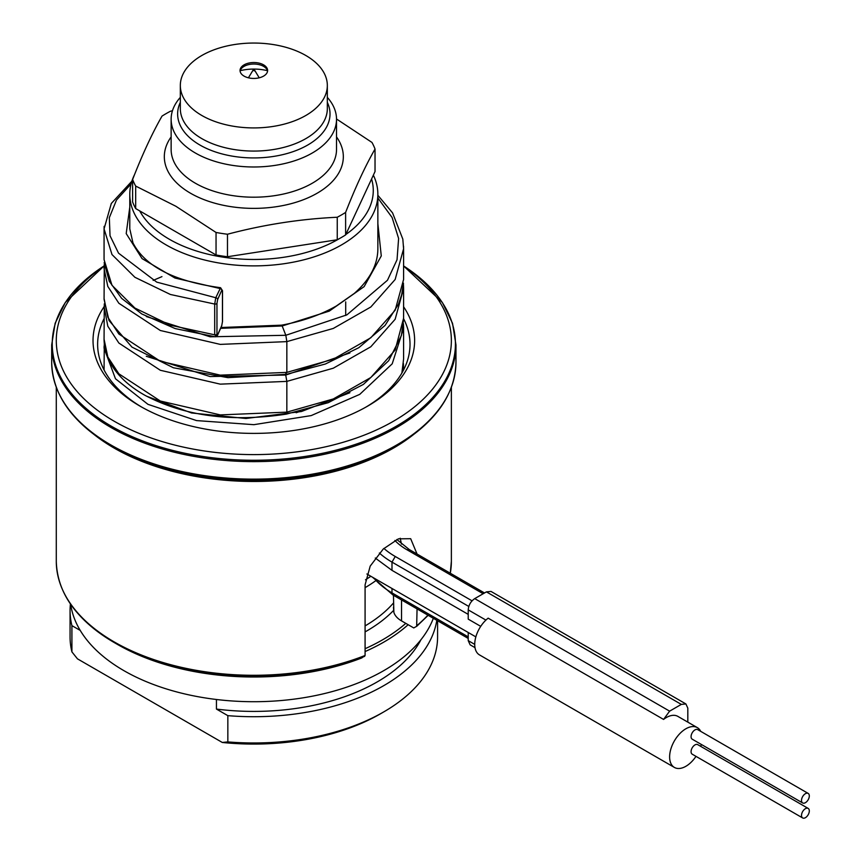 <?xml version="1.0" encoding="UTF-8"?>
<svg xmlns="http://www.w3.org/2000/svg" width="861" height="861" viewBox="0 0 861 861"><rect width="100%" height="100%" fill="white"/><g stroke="black" fill="none" stroke-linecap="round" stroke-linejoin="round"><path stroke-width="1.29" d="M373.362 175.149A124.038 71.614 180 0 1 377.861 194.263L377.861 248.721C377.785 264.736 369.918 279.642 354.269 293.45L336.36 305.978C320.496 314.975 302.233 321.368 281.579 325.167L282.182 325.975L329.236 311.133L364.138 286.616L381.272 255.932L377.861 223.634M377.861 194.263A124.038 71.614 180 0 1 301.296 260.431A124.038 71.614 180 0 1 166.119 244.901A124.038 71.614 180 0 1 129.785 194.263A124.038 71.614 180 0 1 134.531 174.654M222.45 290.986L221.761 290.275L217.639 299.52L216.961 303.309L216.961 334.057L217.639 334.768L221.761 325.533L222.45 321.745L222.45 290.986A1.84 1.065 0 0 0 222.515 290.727L220.588 287.714C174.363 281.386 145.165 266.458 132.971 242.91L129.785 228.865L129.785 194.263M370.833 576.257A151.601 87.531 180 0 1 365.495 579.797M141.774 407.135A156.196 90.179 180 0 1 97.627 344.303A156.196 90.179 180 0 1 104.063 318.688M403.583 318.688A156.196 90.179 180 0 1 410.019 344.303A156.196 90.179 180 0 1 365.871 407.135M375.45 580.938A156.196 90.179 180 0 1 365.086 587.654M393.832 611.977L393.455 607.231M393.929 612.558A27.563 15.918 -0 0 0 401.527 620.889L405.8 623.353A181.919 105.031 180 0 1 365.086 648.72M400.214 538.233L401.463 544.098M417.047 554.021L410.675 538.706L398.46 538.835L383.253 549.017L370.198 566.118L365.086 584.834L365.086 655.479L361.771 657.944A192.95 111.403 180 0 1 117.387 644.383L114.524 642.726A197.008 113.738 180 0 1 65.21 595.134M405.8 623.353L413.754 627.938L416.67 626.313L417.058 608.888M416.67 626.313L417.058 625.473A197.546 114.05 0 0 0 427.906 615.152M408.157 624.709A183.759 106.097 180 0 1 365.086 651.551M437.582 620.738L437.582 636.882A183.759 106.097 180 0 1 383.769 711.896A183.759 106.097 180 0 1 227.842 741.913L227.842 715.652A183.759 106.097 0 0 0 436.818 620.297M71.915 625.635L71.915 651.885A183.759 106.097 180 0 1 70.064 636.882L70.064 610.621A183.759 106.097 0 0 0 71.915 625.635L80.245 630.435M70.43 603.991A183.759 106.097 0 0 0 70.064 610.621M70.688 604.368A183.759 106.097 0 0 0 123.887 670.644A183.759 106.097 0 0 0 305.494 697.432A183.759 106.097 0 0 0 433.341 618.295M420.975 639.691A174.568 100.791 180 0 1 216.445 709.077L227.842 715.652M216.445 699.498L216.445 709.077M71.915 651.885L77.458 658.837L222.299 742.462L227.842 741.913M383.769 711.896L380.519 713.78A179.163 103.438 180 0 1 222.299 742.462M240.23 70.667A34.914 20.158 180 0 1 267.416 70.667M240.101 71.237A13.787 7.953 180 0 1 244.083 66.362A13.787 7.953 180 0 1 263.574 66.362L263.574 66.362A13.787 7.953 0 0 1 267.545 71.237M244.083 64.855A13.787 7.953 0 0 0 240.047 70.484A13.787 7.953 0 0 0 244.083 76.112A13.787 7.953 0 0 0 263.574 76.112A13.787 7.953 0 0 0 267.61 70.484A13.787 7.953 0 0 0 263.574 64.855A13.787 7.953 0 0 0 244.083 64.855M305.806 115.492A73.508 42.437 180 0 1 201.851 115.492A73.508 42.437 180 0 1 180.326 85.487A73.508 42.437 180 0 1 201.851 55.481A73.508 42.437 180 0 1 305.806 55.481A73.508 42.437 180 0 1 327.331 85.487A73.508 42.437 180 0 1 305.806 115.492M327.331 97.379A82.688 47.742 180 0 1 336.522 119.248A82.688 47.742 180 0 1 312.295 153A82.688 47.742 180 0 1 195.35 153A82.688 47.742 180 0 1 171.135 119.248A82.688 47.742 180 0 1 180.326 97.379M336.522 119.001L371.974 142.442A124.038 71.614 0 0 1 375.03 149.039C365.225 166.184 355.421 187.311 345.616 212.419A124.038 71.614 0 0 1 337.254 217.252C300.65 218.92 264.058 224.581 227.476 234.235A124.038 71.614 0 0 1 216.046 232.47L175.859 206.253L135.683 186.073A124.038 71.614 180 0 1 132.616 179.475C142.431 154.345 152.236 133.218 162.029 116.095A124.038 71.614 180 0 1 170.403 111.263L172.458 110.735M132.616 179.475L132.616 201.98A124.038 71.614 180 0 0 135.683 208.577L135.683 186.073M216.046 232.47L216.046 254.974L135.683 208.577M216.046 254.974A124.038 71.614 0 0 0 227.476 256.739L227.476 234.235M337.254 217.252L337.254 239.756A124.038 71.614 0 0 0 345.616 234.924L375.03 171.554L375.03 149.039M345.616 212.419L345.616 234.924M337.254 239.756L227.476 256.739M371.586 178.98A119.442 68.955 180 0 1 345.821 234.504M339.88 238.336A119.442 68.955 180 0 1 169.369 239.272A119.442 68.955 180 0 1 139.73 210.913M254.695 70.311L254.479 70.86L252.962 70.311L254.695 70.311L259.226 77.802M446.837 397.104A201.592 116.396 180 0 1 396.383 445.804C435.192 422.783 455.06 394.995 455.964 362.438A202.131 116.698 180 0 1 331.184 470.257A202.131 116.698 180 0 1 110.897 444.965A202.131 116.698 180 0 1 51.692 362.438C52.596 394.995 72.453 422.783 111.273 445.804L113.76 447.236A198.084 114.362 0 0 0 393.897 447.236L396.383 445.804A201.592 116.396 180 0 1 111.273 445.804L111.273 445.804A201.592 116.396 180 0 1 60.819 397.104M403.594 266.189A197.546 114.05 180 0 1 388.171 424.172A197.546 114.05 180 0 1 114.147 421.201A197.546 114.05 180 0 1 104.138 266.135M403.583 306.753A160.792 92.827 180 0 1 367.529 406.198A160.792 92.827 180 0 1 140.128 406.198L140.128 406.198A160.792 92.827 180 0 1 104.095 306.72M220.588 287.714L215.767 297.734L214.701 304.062L214.701 334.821L215.96 336.016M468.223 632.491L468.223 640.638L470.128 644.824L474.992 647.633M687.821 722.131L687.821 708.151L685.905 703.954L491.007 591.432L486.411 591.873L474.723 598.621C470.773 601.344 468.61 605.1 468.223 609.879L468.223 619.134L480.729 626.356M379.367 553.01A91.879 53.048 0 0 0 391.992 562.115L391.992 570.359L468.223 614.377M391.992 570.359L375.267 558.036M104.181 265.414L104.063 268.61L107.808 286.422L118.85 303.255L160.318 330.495L220.265 344.389L286.842 341.623L333.304 328.439L370.822 307L395.156 279.481L403.594 248.754L403.529 246.149M104.138 226.335L104.063 228.865L111.984 254.544L134.897 277.285L170.381 294.473L214.701 304.062A1.84 1.065 180 0 0 216.961 303.309M146.316 316.536L210.116 336.802L285.83 335.284L286.842 341.623L286.842 372.382L333.304 359.188L370.822 337.76L395.156 310.24L403.594 279.47M104.063 259.613L111.984 285.303L134.897 308.044L170.381 325.232L214.701 334.821A1.84 1.065 180 0 0 216.961 334.057M685.905 703.954L681.32 704.395L669.621 711.154L663.573 719.43L488.155 618.155A22.967 13.259 120 0 0 474.723 644.383A22.967 13.259 120 0 0 479.48 654.898L674.389 767.431A22.967 13.259 120 0 0 695.989 756.367M700.714 731.366A22.967 13.259 120 0 0 697.356 727.642A22.967 13.259 120 0 0 679.652 733.798A22.967 13.259 120 0 0 669.621 756.916A22.967 13.259 120 0 0 674.389 767.431M697.356 727.642L677.865 716.384A22.967 13.259 120 0 0 663.573 719.43M700.768 746.401A22.967 13.259 120 0 0 701.306 744.431M808.167 808.404L697.722 744.636A5.51 3.186 120 0 0 693.471 746.11A5.51 3.186 120 0 0 691.071 751.664A5.51 3.186 120 0 0 692.212 754.182L802.656 817.95A5.51 3.186 120 0 0 806.908 816.476A5.51 3.186 120 0 0 809.308 810.922A5.51 3.186 120 0 0 808.167 808.404A5.51 3.186 120 0 0 803.916 809.878A5.51 3.186 120 0 0 801.516 815.432A5.51 3.186 120 0 0 802.656 817.95M808.167 793.401L697.722 729.633A5.51 3.186 120 0 0 693.471 731.107A5.51 3.186 120 0 0 691.071 736.661A5.51 3.186 120 0 0 692.212 739.179L802.656 802.947A5.51 3.186 120 0 0 806.908 801.473A5.51 3.186 120 0 0 809.308 795.919A5.51 3.186 120 0 0 808.167 793.401A5.51 3.186 120 0 0 803.916 794.875A5.51 3.186 120 0 0 801.516 800.418A5.51 3.186 120 0 0 802.656 802.947M365.086 625.904A156.196 90.179 0 0 0 393.455 603.023M401.527 599.923L401.527 620.889M365.086 631.899A159.866 92.299 0 0 0 393.617 610.395M451.368 561.243L450.292 573.222A197.546 114.05 0 0 0 451.368 561.243L451.368 387.396M93.655 434.181A197.546 114.05 0 0 0 114.147 448.075A197.546 114.05 0 0 0 414.001 434.181M364.698 656.319A197.008 113.738 180 0 1 114.524 642.726C76.586 620.232 57.17 593.068 56.288 561.243A197.546 114.05 0 0 0 114.147 641.886A197.546 114.05 0 0 0 365.086 655.479M180.326 85.487L180.326 108.637A73.508 42.437 0 0 0 225.7 147.844A73.508 42.437 0 0 0 305.806 138.643A73.508 42.437 180 0 0 327.331 108.637L327.331 85.487M327.331 102.351A76.198 43.986 180 0 1 307.7 145.046A76.198 43.986 0 0 1 215.573 151.988A76.198 43.986 0 0 1 180.326 102.351M336.522 119.248L336.522 149.459A82.688 47.742 0 0 1 285.475 193.564A82.688 47.742 0 0 1 195.35 183.21A82.688 47.742 180 0 1 171.135 149.459L171.135 119.248M171.135 136.931A89.501 51.671 180 0 0 190.539 193.241A89.501 51.671 0 0 0 303.546 199.666A89.501 51.671 0 0 0 336.522 136.931M51.692 344.927A202.131 116.698 0 0 0 110.897 427.443A202.131 116.698 0 0 0 331.184 452.746A202.131 116.698 0 0 0 455.964 344.927L452.531 323.316L442.36 302.491L403.594 265.952A201.592 116.396 0 0 1 392.627 428.283A201.592 116.396 0 0 1 111.273 426.163A201.592 116.396 0 0 1 104.149 265.898L65.318 302.448L55.136 323.295L51.692 344.927L51.692 362.438M220.631 328.342L282.182 325.975L285.83 335.284L346.897 314.857L387.472 280.255L397.039 259.742L398.611 238.454L392.099 217.51L377.861 197.998M129.785 207.146L126.201 233.579L142.054 258.601L174.955 278.028L219.878 288.5A1.84 1.453 -155.9 0 1 221.761 290.275M221.761 325.533A1.84 1.453 24.1 0 1 221.374 326.416M383.888 548.414A87.284 50.39 0 0 0 395.242 556.486L391.992 562.115L468.804 606.456M391.992 588.472L391.992 592.874L468.223 636.882M373.889 578.022A91.879 53.048 0 0 0 391.992 592.874L392.939 594.973L372.533 577.236M484.506 592.971L409.223 549.512L406.93 549.738L483.161 593.746M395.242 556.486L472.043 600.827M394.898 540.46A70.753 40.844 0 0 0 406.93 549.738M146.521 396.178L191.583 412.979L245.934 418.489L301.458 411.515L349.878 392.724M146.295 356.282L210.106 376.558L285.83 375.041L349.91 352.945M285.615 374.481L286.842 381.38L286.842 412.139L285.83 413.302M131.087 183.92L116.472 200.064L109.325 217.682L110.025 235.731L118.538 253.166L156.745 282.128L215.767 297.734A1.84 1.453 -155.9 0 1 217.639 299.52M401.872 373.061L403.594 358.994L403.572 327.029M161.943 276.629L153.15 280.406M104.106 306.548L107.819 326.211L118.872 343.044L160.34 370.273L220.276 384.146L286.842 381.38L333.293 368.196L370.811 346.768L395.156 319.259L403.594 288.521L403.583 319.28L401.398 335.51L388.655 360.737L363.417 384.383L328.256 402.679L286.433 414.109C231.738 422.417 184.62 416.175 145.068 395.371C132.755 388.472 123.026 380.454 115.901 371.317C108.099 361.211 104.159 350.492 104.063 339.169L107.819 356.971L118.872 373.803L160.34 401.022L220.276 414.905L286.842 412.139L333.293 398.955L370.811 377.527L395.156 350.018L403.583 318.258M104.116 345.993L104.063 348.178L115.482 378.775L147.963 404.336L196.556 420.588L253.877 424.677L311.187 415.594L359.758 394.36L392.207 363.816L403.594 328.235L403.422 323.725M403.561 369.982L403.411 363.557M403.594 288.521L403.411 284.022L403.583 288.521M104.073 298.498L107.808 317.171L118.85 334.014L160.318 361.254L220.265 375.148L286.842 372.382L285.83 373.545M468.223 609.879L485.916 620.092M468.223 640.638L474.723 644.383M474.723 598.621L669.621 711.154M486.411 591.873L681.32 704.395M393.864 612.279L393.455 595.263M428.175 615.314L416.789 626.238M252.962 70.311L248.42 77.802M56.288 561.243L56.288 387.396M113.76 447.236L111.273 445.804M455.964 362.438L455.964 344.927M281.579 325.167L220.997 327.514M104.159 262.562L109.25 281.224L121.659 298.38L141.785 313.953L175.192 328.579L215.25 336.802L217.542 335.252L221.664 326.018L222.515 321.476L222.515 290.727M366.894 573.986L475.842 636.882M468.223 638.432L392.939 594.973M402.001 372.835L403.583 358.994M104.063 369.918L104.289 343.668M104.063 339.169L104.289 303.858M403.583 369.918L403.422 363.503M409.223 549.512L396.846 539.513M104.289 264.123L104.073 299.37L109.035 320.529L131.937 347.101L173.384 367.765L227.928 377.645L286.433 374.341L325.35 364.02L358.779 347.715L385.05 325.436L398.428 304.288L401.7 294.57L403.475 283.151M403.583 248.711L402.819 239.1L392.573 212.904L377.861 195.296M131.873 181.208L111.317 203.454L104.073 228.854L104.063 259.624M403.594 279.502L403.594 248.754M296.162 412.753L300.607 411.192M345.702 301.877L345.702 315.492"/></g></svg>
